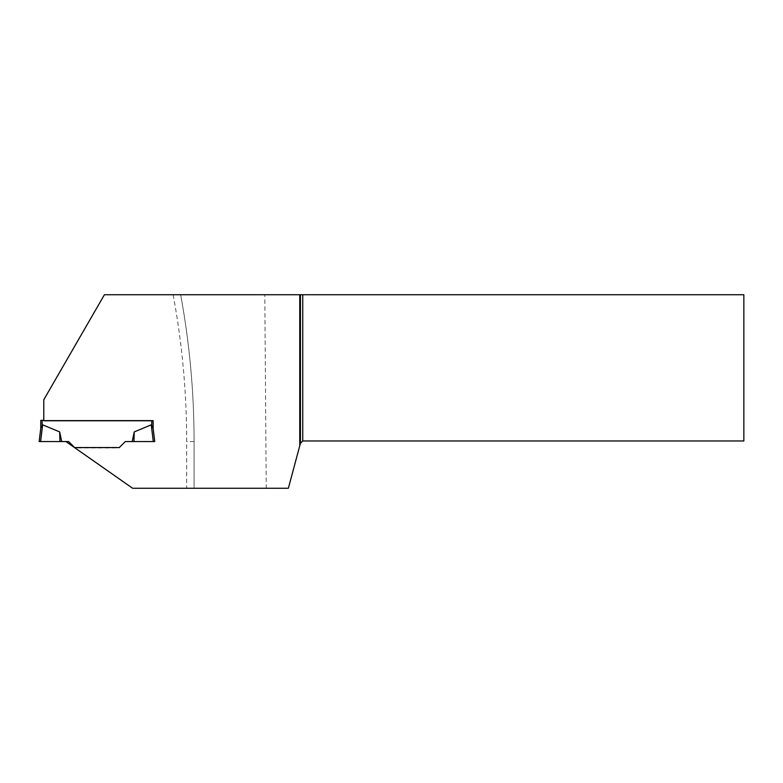 <?xml version="1.0" encoding="UTF-8"?>
<svg xmlns="http://www.w3.org/2000/svg" width="783" height="783" viewBox="0 0 783 783"><rect width="100%" height="100%" fill="white"/><g stroke="black" fill="none" stroke-linecap="round" stroke-linejoin="round"><path stroke-width="0.59" stroke-dasharray="3.92 2.94" d="M40.765 420.363L153.135 420.363L153.086 428.007M134.236 431.903L151.246 424.836L153.302 441.553L133.942 441.553L134.236 431.903L132.21 441.553L125.3 441.553L153.302 441.553M74.865 447.817L68.601 441.553L75.002 447.954L118.899 447.954L125.3 441.553L119.31 447.543L74.591 447.543L68.601 441.553L61.691 441.553L59.665 431.903L42.654 424.836L40.599 441.553L59.958 441.553L59.665 431.903M40.599 441.553L68.601 441.553L39.15 441.553L40.599 441.553L39.15 441.553L40.814 428.007L42.155 425.296L42.155 420.363M43.77 420.363L153.135 420.363L153.135 428.37L154.75 441.553L153.135 428.37L154.75 441.553L125.3 441.553L118.899 447.954L75.06 447.954M65.929 441.553L68.601 441.553L65.929 441.553L132.621 488.259L194.076 488.259L194.076 441.553C194.047 392.214 189.564 343.277 180.648 294.741L264.801 294.741L266.24 488.259L194.076 488.259L194.076 441.553A809.231 809.231 0 0 0 180.648 294.741L104.413 294.741L43.77 399.78L43.77 420.765L153.135 420.765L153.135 428.37M59.958 441.553L61.691 441.553M266.24 488.259L288.369 488.259L300.427 443.276L302.737 440.966L743.85 440.966L743.85 294.741L264.801 294.741M151.745 420.765L151.745 425.296M173.121 294.741A801.831 801.831 0 0 1 186.677 441.553L186.677 488.259M194.076 441.553L186.677 441.553"/><path stroke-width="1.17" d="M299.752 294.741L299.752 445.811L300.427 443.276L302.737 440.966L743.85 440.966L743.85 294.741L104.413 294.741L43.77 399.78L43.77 420.765L153.135 420.765L153.135 428.37L151.246 424.836L134.236 431.903L132.21 441.553L133.942 441.553L134.236 431.903M43.77 420.363L42.155 420.363L42.155 425.296L42.654 424.836L40.814 428.007L39.15 441.553L61.691 441.553L59.665 431.903L42.654 424.836L40.599 441.553L68.601 441.553L74.591 447.543L119.31 447.543L125.3 441.553L153.302 441.553L151.246 424.836L153.086 428.007M40.765 420.363L40.765 428.37L40.765 420.363L42.155 420.363M153.135 428.37L154.75 441.553L153.302 441.553M59.958 441.553L59.665 431.903M299.752 445.811L288.369 488.259L132.621 488.259L65.929 441.553M302.737 294.741L302.737 440.966M300.427 294.741L300.427 443.276M151.745 420.765L151.745 425.296"/></g></svg>
